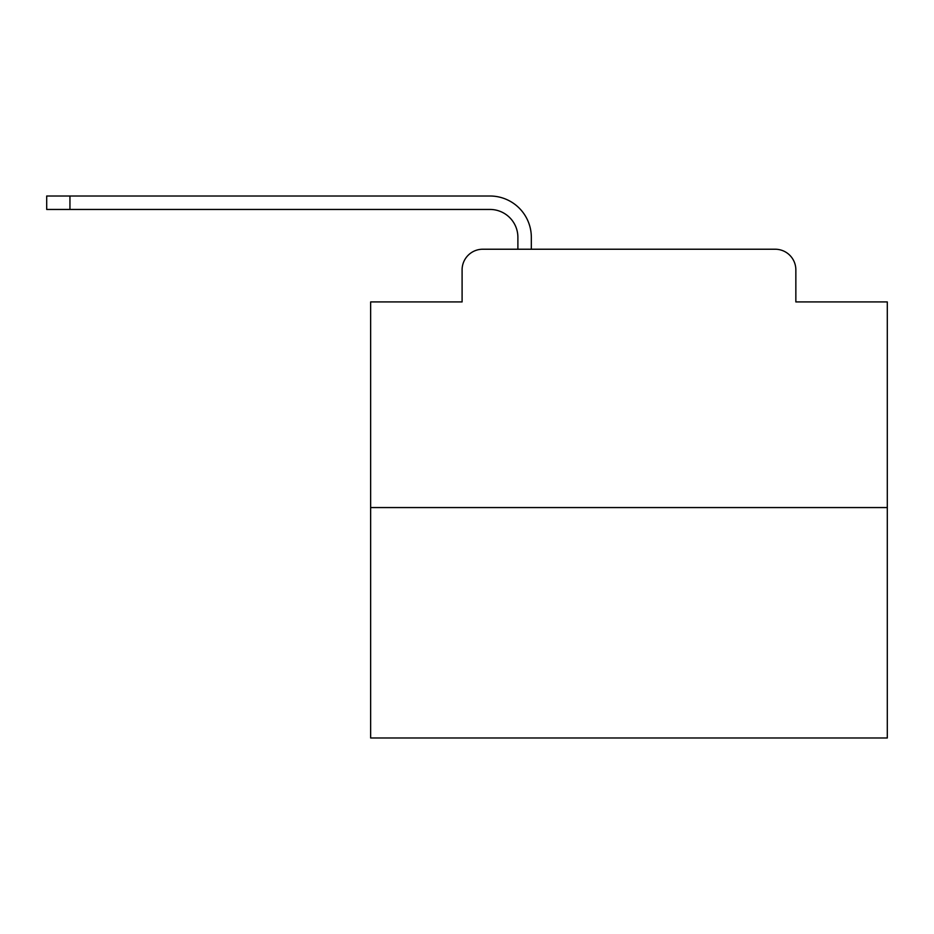 <?xml version="1.0" encoding="UTF-8"?>
<svg xmlns="http://www.w3.org/2000/svg" width="934" height="934" viewBox="0 0 934 934"><rect width="100%" height="100%" fill="white"/><g stroke="black" fill="none" stroke-linecap="round" stroke-linejoin="round"><path stroke-width="1.4" d="M462.096 269.891L462.096 301.927L462.096 269.891A20.665 20.665 0 0 1 482.761 249.226L517.891 249.226L517.891 237.341A27.903 27.903 0 0 0 489.988 209.45L46.7 209.45L46.7 196.012L489.988 196.012A41.329 41.329 0 0 1 531.329 237.341L531.329 249.226L548.375 249.226M887.3 507.559L370.646 507.559L370.646 737.988L887.3 737.988L887.3 301.927L795.85 301.927L795.85 269.891A20.665 20.665 0 0 0 775.185 249.226L482.761 249.226M370.646 507.559L370.646 301.927L462.096 301.927M709.571 249.226L775.185 249.226M795.85 301.927L795.85 269.891M517.891 237.341A27.903 27.903 0 0 0 489.988 209.45A27.903 27.903 0 0 1 517.891 237.341A27.903 27.903 0 0 0 489.988 209.45A27.903 27.903 0 0 1 517.891 237.341A27.903 27.903 0 0 0 489.988 209.45A27.903 27.903 0 0 1 517.891 237.341A27.903 27.903 0 0 0 489.988 209.45A27.903 27.903 0 0 1 517.891 237.341A27.903 27.903 0 0 0 489.988 209.45A27.903 27.903 0 0 1 517.891 237.341A27.903 27.903 0 0 0 489.988 209.45A27.903 27.903 0 0 1 517.891 237.341A27.903 27.903 0 0 0 489.988 209.45A27.903 27.903 0 0 1 517.891 237.341A27.903 27.903 0 0 0 489.988 209.45A27.903 27.903 0 0 1 517.891 237.341A27.903 27.903 0 0 0 489.988 209.45A27.903 27.903 0 0 1 517.891 237.341A27.903 27.903 0 0 0 489.988 209.45A27.903 27.903 0 0 1 517.891 237.341A27.903 27.903 0 0 0 489.988 209.45A27.903 27.903 0 0 1 517.891 237.341A27.903 27.903 0 0 0 489.988 209.45A27.903 27.903 0 0 1 517.891 237.341A27.903 27.903 0 0 0 489.988 209.45A27.903 27.903 0 0 1 517.891 237.341A27.903 27.903 0 0 0 489.988 209.45A27.903 27.903 0 0 1 517.891 237.341A27.903 27.903 0 0 0 489.988 209.45A27.903 27.903 0 0 1 517.891 237.341M69.945 196.012L489.988 196.012L69.945 196.012L489.988 196.012L69.945 196.012L489.988 196.012L69.945 196.012L489.988 196.012L69.945 196.012L489.988 196.012L69.945 196.012L489.988 196.012L69.945 196.012L489.988 196.012L69.945 196.012L489.988 196.012L69.945 196.012L489.988 196.012L69.945 196.012L489.988 196.012L69.945 196.012L489.988 196.012L69.945 196.012L489.988 196.012L69.945 196.012L489.988 196.012L69.945 196.012L489.988 196.012L69.945 196.012L489.988 196.012L69.945 196.012L69.945 209.45"/></g></svg>
